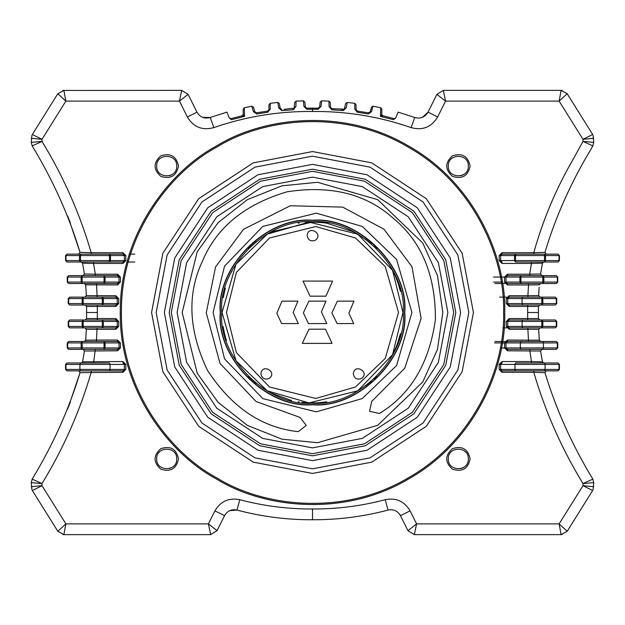 <?xml version="1.0" encoding="UTF-8"?>
<svg xmlns="http://www.w3.org/2000/svg" width="625" height="625" viewBox="0 0 625 625"><rect width="100%" height="100%" fill="white"/><g stroke="black" fill="none" stroke-linecap="round" stroke-linejoin="round"><path stroke-width="0.94" d="M68.469 406.906L80.039 372.656L122.961 372.297L122.961 370.859L124.391 369.43L122.961 370.859L91.211 370.859L91.211 372.297C79.773 411.516 63.367 448.609 42 483.578L32.172 479.117L31.25 482.641L31.906 489.695M67.508 409.234L70.32 402.25M109.469 254.141L122.961 254.141L124.391 255.57L122.961 254.141L109.469 254.141L109.469 255.57L110.484 255.57L109.469 254.141L80.5 254.141L79.484 255.57L80.5 255.57L80.5 254.141L78.648 254.141L80.039 252.344L68.484 218.133M593.094 489.695L593.75 482.641L592.828 479.117C572.039 444.852 556.086 409.367 544.961 372.656L546.352 370.859L533.789 370.859L533.789 372.297L544.961 372.656M562.18 534.555L561.133 534.633L567.195 531.266L592.664 490.508L583 485.68L559.133 523.883L561.117 534.633L414.359 534.633L407.945 530.664L414.359 534.633L416.578 523.883L407.945 530.664L400.461 515.656C397.633 510.859 393.492 509 388.023 510.078C363.281 516.633 338.102 519.859 312.5 519.742C286.898 519.859 261.719 516.633 236.977 510.078L229.758 510.648M567.195 531.266L559.133 523.883L416.578 523.883L410.078 510.859C404.43 501.266 396.141 497.547 385.211 499.703C361.398 506.008 337.164 509.109 312.5 508.992C287.836 509.109 263.602 506.008 239.789 499.703C228.867 497.547 220.57 501.266 214.922 510.859L224.539 515.656L217.055 530.664L208.422 523.883L210.641 534.633L217.055 530.664L210.641 534.633L63.883 534.633L65.867 523.883L42 485.68L32.336 490.508L57.805 531.266L63.883 534.633L62.82 534.555M31.906 135.305L31.25 142.359L32.172 145.883C52.961 180.141 68.922 215.633 80.039 252.344L91.211 252.703C79.773 213.484 63.367 176.391 42 141.422L31.25 142.359L32.172 145.883L42 141.422L42 139.32L32.336 134.492L57.805 93.734L65.867 101.117L63.883 90.367L57.805 93.734M62.82 90.445L181.672 90.367L188.086 94.336L181.672 90.367L179.453 101.117L188.086 94.336L196.977 112.172C200.062 117.273 204.477 119.047 210.234 117.492L226.922 112.109L210.234 117.492L202.586 117.344M546.352 254.141L544.961 252.344C555.594 216.953 570.836 182.734 590.68 149.695L592.828 145.883L593.75 142.359L593.094 135.305M422.398 117.344L428.023 112.172L436.914 94.336L445.547 101.117L443.328 90.367L436.914 94.336L443.328 90.367L561.117 90.367L559.133 101.117L583 139.32L592.664 134.492L567.195 93.734L561.117 90.367L562.18 90.445M70.32 222.75L67.547 215.859M593.75 138.289L583 139.32L583 141.422L592.828 145.883L593.75 142.359L583 141.422L571.93 161.422C555.398 190.289 542.688 220.711 533.789 252.703L502.039 252.703L502.039 254.141L515.531 254.141L502.039 254.141L500.609 255.57L502.039 254.141M544.961 252.344L533.789 252.703L533.789 254.141M393.453 272.117L393.047 271.305L393.453 272.117M398.539 284.547L400.469 291.391L398.539 284.547M398.531 284.531L396.062 277.836M396.055 277.82L394.625 274.555M394.594 274.492L393.758 272.742M539.844 319.984L538.406 318.562L538.406 306.438L527.664 306.445L538.406 306.438L539.844 305.016M541.82 305.016L555.312 305.016L556.75 303.578L556.75 298.562L555.312 297.133L509.18 297.133L507.75 298.562L509.18 297.133L509.18 295.695L506.313 298.562L506.313 303.578L507.75 303.578L509.18 305.016L541.82 305.016L542.836 303.578L541.82 303.578L541.82 305.016M499.57 297.133L506.703 297.133L499.57 297.133M540.078 297.133L538.648 295.641L539.133 287.195M540.75 283.516L539.328 284.82L528.523 284.945L527.891 295.695L509.18 295.695M506 277.07L520.93 277.07L520.93 275.633L519.914 277.07L519.914 282.086L520.93 283.516L520.93 282.086L506 282.086L506 277.07L504.57 277.07L504.57 282.086L507.438 284.945L507.438 283.516L506 282.086L507.438 283.516L556.328 283.516L557.758 282.086L557.758 277.07L556.328 275.633L507.438 275.633L506 277.07L507.438 275.633L507.438 274.203L504.57 277.07L493.555 277.07M504.953 283.516L494.984 283.516M541.992 275.633L540.57 273.992L542.281 264.023M543.859 262.016L542.453 263.164L531.445 263.453L529.695 274.203L507.438 274.203M515.531 262.016L515.531 260.586L514.516 260.586L515.531 262.016L557.992 262.016L559.422 260.586L559.422 255.57L557.992 254.141L515.531 254.141L514.516 255.57L515.531 255.57L515.531 254.141M437.641 116.969L428.023 112.172C424.937 117.273 420.523 119.047 414.766 117.492L398.078 112.109L414.766 117.492L411.133 127.602C422.641 130.719 431.477 127.172 437.641 116.969L445.547 101.117L559.133 101.117L567.195 93.734M398.078 112.109L395.766 117.867L393.523 119.68L394.07 118.656L395.789 117.805L394.07 118.656L382.484 115.625L381.812 114.414L381.812 109.133L380.688 107.734L381.812 109.133M371.539 107.187L370.102 111.867L371.602 111.609L372.938 106.18L371.539 107.187L373.18 106.203L380.688 107.734L380.445 116.406L382.836 115.789L381.766 114.539L380.445 116.406L393.523 119.68M370.102 111.867L368.484 112.852L370.102 111.867M354.766 103.305L347.172 102.438L354.766 103.305L354.758 109.062L357.188 112.227L368.281 113.969L368.484 112.852L357.344 111.094L356.109 109.703L356.016 104.703L354.766 103.305L356.016 104.703M356.117 109.836L356.414 110.563M345.617 103.625L347.172 102.438L345.617 103.625L344.32 109.156L331.852 108.648L330.5 107.281L330.281 102.469L328.914 101.102L330.281 102.469M343.695 109.461L344.234 109.219M340.992 109.289L343.273 109.484L343.164 110.617L346.297 107.844L347.172 102.438M330.945 108.258L331.484 108.578M328.914 101.102L321.578 100.836L328.914 101.102L329.102 106.656L331.789 109.781L343.164 110.617M320.117 102.141L321.578 100.844L320.117 102.141L319.68 106.859L318.234 108.156L306.766 108.156L318.234 108.219M303.422 100.844L303.875 106.281L306.766 108.156L305.32 106.859L304.883 102.141L303.422 100.844L304.883 102.141M303.422 100.836L296.086 101.102L303.422 100.836M294.719 102.469L296.086 101.102L294.719 102.469L294.125 108.18L284.008 109.289M293.508 108.578L294.055 108.258M281.727 109.484L280.188 108.305L281.727 109.484L281.836 110.617L293.211 109.781L295.898 106.656L296.086 101.102M277.828 102.438L270.234 103.305L277.828 102.438L278.703 107.844L280.188 108.305L279.383 103.625L277.828 102.438L279.383 103.625M268.984 104.703L270.234 103.305L268.984 104.703L268.891 109.703L267.656 111.094L268.5 110.664M267.812 112.227L267.656 111.094L256.516 112.852L254.898 111.867L256.516 112.852L256.719 113.969L267.812 112.227L270.242 109.062L270.234 103.305M241.266 116L244.555 116.406L244.313 107.734L243.187 109.133L244.313 107.734L251.82 106.203L253.398 111.609L254.898 111.867L253.461 107.187L251.82 106.203L253.461 107.187M243.187 109.133L243.187 114.414L242.078 115.805M243.234 114.539L242.164 115.789L230.93 118.656L229.211 117.805L230.93 118.656L231.477 119.68L244.555 116.406L243.187 114.414M231.477 119.68L229.234 117.867L226.922 112.109L210.234 117.492L213.867 127.602C245.797 116.531 278.672 111.156 312.5 111.477L312.5 109.25L318.211 109.297L321.125 106.281L321.578 100.844M593.75 482.641L592.828 479.117L583 483.578L593.75 482.641M368.281 113.969L371.602 111.609M354.758 109.062L356.109 109.703M344.32 109.156L344.812 108.305L346.297 107.844M329.102 106.656L330.5 107.281L330.875 108.18M319.68 106.859L321.125 106.281M303.875 106.281L306.789 109.297L312.5 109.25L312.5 108.117M294.125 108.18L294.5 107.281L295.898 106.656M278.703 107.844L281.836 110.617M268.562 110.586L268.891 109.703L270.242 109.062M253.398 111.609L256.719 113.969M68.25 298.562L69.688 297.133L68.25 298.562L68.25 303.578L69.688 305.016L68.25 303.578M69.688 305.016L83.18 305.016L83.18 303.578L82.164 303.578L83.18 305.016L102.328 305.016L103.344 303.578L102.328 303.578L102.328 305.016L115.82 305.016L117.25 303.578L118.687 303.578L118.687 298.562L115.82 295.695L115.82 297.133L117.25 298.562L115.82 297.133L102.328 297.133L102.328 298.562L103.344 298.562L102.328 297.133L83.18 297.133L82.164 298.562L83.18 298.562L83.18 297.133L69.688 297.133M67.242 282.086L68.672 283.516L67.242 282.086L67.242 277.07L68.672 275.633L67.242 277.07M81.148 282.086L82.164 283.516L82.164 282.086L67.656 282.086L67.656 277.07L82.164 277.07L82.164 275.633L81.148 277.07L81.148 282.086M68.672 283.516L104.07 283.516L105.086 282.086L104.07 282.086L104.07 283.516L117.562 283.516L119 282.086L117.562 283.516L117.562 284.945L120.43 282.086L120.43 277.07L119 277.07L117.562 275.633L104.07 275.633L104.07 277.07L105.086 277.07L104.07 275.633L68.672 275.633M85.867 287.164L85.672 284.82L117.562 284.945M65.578 260.586L67.008 262.016L65.578 260.586L65.578 255.57L67.008 254.141L65.578 255.57M79.484 260.586L80.5 262.016L80.5 260.586L65.992 260.586L65.992 255.57L79.484 255.57L79.484 260.586M120.43 277.07L117.562 274.203L117.562 275.633L119 277.07L119 282.086L105.086 282.086L105.086 277.07L119 277.07M109.469 262.016L110.484 260.586L109.469 260.586L109.469 262.016L122.961 262.016L124.391 260.586L122.961 262.016L67.008 262.016M134.789 262.016L127.031 262.016M129.359 254.141L134.789 254.141M91.211 254.141L91.211 252.703L122.961 252.703L122.961 254.141M93.555 262.016L93.555 263.453L122.961 263.453L122.961 262.016M81.141 262.016L82.547 263.164L93.555 263.453L95.305 274.203L84.43 273.992L82.547 263.164L84.43 273.992L83.008 275.633M95.305 275.633L95.305 274.203L117.562 274.203M80.5 254.141L67.008 254.141M96.477 283.516L97.109 295.695L86.352 295.641L84.922 297.133M84.25 283.516L85.672 284.82L86.352 295.641M68.25 321.422L69.688 319.984L68.25 321.422L68.25 326.438L69.688 327.867L68.25 326.438M69.688 327.867L83.18 327.867L83.18 326.438L82.164 326.438L83.18 327.867L102.328 327.867L103.344 326.438L102.328 326.438L102.328 327.867L115.82 327.867L117.25 326.438L118.687 326.438L118.687 321.422L115.82 318.555L115.82 319.984L117.25 321.422L115.82 319.984L102.328 319.984L102.328 321.422L103.344 321.422L102.328 319.984L83.18 319.984L82.164 321.422L83.18 321.422L83.18 319.984L69.688 319.984M117.25 303.578L103.344 303.578L103.344 298.562L117.25 298.562L117.25 303.578L115.82 305.016L115.82 306.445L118.687 303.578M67.242 342.914L68.672 341.484L67.242 342.914L67.242 347.93L68.672 349.367L67.242 347.93M85.156 319.984L86.594 318.562L97.336 318.555L86.594 318.562L86.594 306.438L97.336 306.445L86.594 306.438L85.156 305.016M68.672 349.367L82.164 349.367L82.164 347.93L81.148 347.93L82.164 349.367L104.07 349.367L105.086 347.93L104.07 347.93L104.07 349.367L117.562 349.367L119 347.93L120.43 347.93L120.43 342.914L117.562 340.055L117.562 341.484L119 342.914L117.562 341.484L104.07 341.484L104.07 342.914L105.086 342.914L104.07 341.484L82.164 341.484L81.148 342.914L82.164 342.914L82.164 341.484L68.672 341.484M117.25 326.438L103.344 326.438L103.344 321.422L117.25 321.422L117.25 326.438L115.82 327.867L115.82 329.305L118.687 326.438M84.25 341.484L85.672 340.18L85.867 337.805M65.578 364.414L67.008 362.984L65.578 364.414L65.578 369.43L67.008 370.859L65.578 369.43M120.43 342.914L119 342.914L119 347.93L117.562 349.367L117.562 350.797L120.43 347.93M124.391 364.414L110.062 364.414L109.469 362.984L80.5 362.984L79.906 364.414L110.062 364.414L110.062 369.43L79.906 369.43L80.5 370.859L109.469 370.859L110.062 369.43L124.391 369.43L124.391 364.414L122.961 362.984L124.391 364.414L125.828 364.414L122.961 361.547L82.547 361.836L82.719 360.977M559.422 369.43L557.992 370.859L559.422 369.43L559.422 364.414L557.992 362.984L559.422 364.414M109.469 370.859L122.961 370.859M533.789 370.859L502.039 370.859L500.609 369.43L514.938 369.43L515.531 370.859L544.5 370.859L545.094 369.43L514.938 369.43L514.938 364.414L545.094 364.414L544.5 362.984L515.531 362.984L514.938 364.414L500.609 364.414L502.039 362.984L500.609 364.414L500.609 369.43L502.039 370.859L515.531 370.859M557.758 347.93L556.328 349.367L557.758 347.93L557.758 342.914L556.328 341.484L557.758 342.914M515.531 362.984L531.445 362.984L531.445 361.547L502.039 361.547L502.039 362.984M506 347.93L520.336 347.93L520.93 349.367L542.836 349.367L543.43 347.93L520.336 347.93L520.336 342.914L543.43 342.914L542.836 341.484L520.93 341.484L520.336 342.914L506 342.914L507.438 341.484L506 342.914L506 347.93L507.438 349.367L506 347.93L504.57 347.93L507.438 350.797L540.57 351.008L542.453 361.836L531.445 361.547L529.695 349.367M556.75 326.438L555.312 327.867L556.75 326.438L556.75 321.422L555.312 319.984L556.75 321.422M520.93 341.484L507.438 341.484L507.438 340.055L504.57 342.914L494.5 342.914M494.984 341.484L504.953 341.484M555.312 319.984L522.672 319.984L522.078 321.422L542.836 321.422L541.82 319.984L541.82 326.438L522.078 326.438L522.672 327.867L541.82 327.867L542.836 326.438L541.82 326.438L541.82 327.867L555.312 327.867M522.672 319.984L509.18 319.984L507.75 321.422L506.313 321.422L506.313 326.438L509.18 329.305L509.18 327.867L507.75 326.438L509.18 327.867L522.672 327.867M506.703 327.867L502.953 327.867L506.703 327.867M539.133 337.805L539.328 340.18L507.438 340.055M556.75 303.578L555.312 305.016M540.078 327.867L538.648 329.359L527.891 329.305L528.523 341.484M555.312 297.133L556.75 298.562M507.75 321.422L522.078 321.422L522.078 326.438L507.75 326.438L507.75 321.422L509.18 319.984L509.18 318.555L506.313 321.422M522.672 297.133L522.078 298.562L542.836 298.562L541.82 297.133L541.82 303.578L522.078 303.578L522.672 305.016M557.758 282.086L556.328 283.516M506.313 303.578L509.18 306.445L509.18 305.016L507.75 303.578L507.75 298.562L522.078 298.562L522.078 303.578L507.75 303.578M556.328 275.633L557.758 277.07M542.836 283.516L543.852 282.086L542.836 282.086L542.836 283.516M543.852 277.07L542.836 275.633L542.836 277.07L557.344 277.07L557.344 282.086L543.852 282.086L543.852 277.07M528.523 283.516L528.523 284.945L507.438 284.945M559.422 260.586L557.992 262.016M544.5 262.016L545.516 260.586L544.5 260.586L544.5 262.016M557.992 254.141L559.422 255.57M545.516 255.57L544.5 254.141L544.5 255.57L559.008 255.57L559.008 260.586L545.516 260.586L545.516 255.57M500.609 260.586L502.039 262.016L500.609 260.586L500.609 255.57L514.516 255.57L514.516 260.586L499.172 260.586L502.039 263.453L531.445 263.453L531.445 262.016M529.695 275.633L529.695 274.203L540.57 273.992L542.453 263.164M538.648 295.641L527.891 295.695L527.891 297.133M540.75 341.484L539.328 340.18L538.648 329.359M541.992 349.367L540.57 351.008L542.453 361.836L543.859 362.984M507.438 350.797L507.438 349.367L520.93 349.367M556.328 341.484L542.836 341.484M542.836 349.367L556.328 349.367M91.211 370.859L78.648 370.859L80.039 372.656C68.922 409.367 52.961 444.859 32.172 479.117L31.25 482.641L42 483.578L42 485.68L31.25 486.711M557.992 362.984L544.5 362.984M544.5 370.859L557.992 370.859M81.141 362.984L82.547 361.836L84.43 351.008L117.562 350.797M109.469 362.984L93.555 362.984L95.305 349.367M83.008 349.367L84.43 351.008L82.547 361.836M67.008 370.859L80.5 370.859M80.5 362.984L67.008 362.984M96.477 341.484L96.477 340.055L85.672 340.18L86.352 329.359L115.82 329.305M84.922 327.867L86.352 329.359M124.391 260.586L124.391 255.57L110.484 255.57L110.484 260.586L125.828 260.586L125.828 255.57L124.391 255.57M79.906 369.43L79.906 364.414L65.992 364.414L65.992 369.43L79.906 369.43M545.094 364.414L545.094 369.43L559.008 369.43L559.008 364.414L545.094 364.414M543.43 342.914L543.43 347.93L557.344 347.93L557.344 342.914L543.43 342.914M117.562 340.055L96.477 340.055L97.109 327.867M224.539 515.656C227.367 510.859 231.508 509 236.977 510.078C261.82 516.648 286.992 519.867 312.5 519.742C338.008 519.867 363.18 516.648 388.023 510.078C393.492 509 397.633 510.859 400.461 515.656L410.078 510.859M178.508 166.086C176.367 156.141 170.453 152.727 160.773 155.852C153.227 162.672 153.227 169.5 160.773 176.328C170.453 179.445 176.367 176.031 178.508 166.086M470.141 166.086C468 156.141 462.086 152.727 452.406 155.852C444.859 162.672 444.859 169.5 452.406 176.328C462.086 179.445 468 176.031 470.141 166.086M470.141 458.914C468 448.969 462.086 445.555 452.406 448.672C444.859 455.5 444.859 462.328 452.406 469.148C462.086 472.273 468 468.859 470.141 458.914M178.508 458.914C176.367 448.969 170.453 445.555 160.773 448.672C153.227 455.5 153.227 462.328 160.773 469.148C170.453 472.273 176.367 468.859 178.508 458.914M379.422 413.484L369.531 411.297L371.711 401.406L404.75 368.203L421.117 318.406L412 266.781L384.016 229.227L342.719 207.117L290.32 205.758L243.5 229.32L215.562 266.922L206.258 312.828L220.008 363.406L256.039 401.484L300.078 417.438L306.266 425.453L298.25 431.648C261.93 427.805 231.688 407.398 207.516 370.422C188.523 330.539 186.844 294.086 202.477 261.086C216.586 227.398 244.828 204.297 287.188 191.773C330.852 185.047 366.242 193.914 393.367 218.367C421.578 241.562 435.586 275.25 435.414 319.43C429.305 363.18 410.641 394.531 379.422 413.484L369.531 411.297L371.711 401.406L404.75 368.203L421.117 318.406L412 266.781L384.016 229.227L342.719 207.117L290.32 205.758L243.5 229.32L215.562 266.922L206.258 312.828L220.008 363.406L256.039 401.484L300.078 417.438L306.266 425.453L298.25 431.648M308.961 329.188L302.281 343.375L332.031 343.375L325.43 329.188L308.961 329.188M293.133 312.453L297.938 301.141L281.961 301.141L276.82 313.258L281.617 323.57L298.305 323.57L293.133 312.453M308.867 301.141L303.375 312.812L308.375 323.57L326.812 323.57L321.391 311.914L325.961 301.141L308.867 301.141M337.375 301.141L331.836 312.898L337.172 323.57L353.727 323.57L348.867 313.133L353.953 301.141L337.375 301.141M332.555 281.086L303.031 281.086L310.055 296.172L325.961 296.172L332.555 281.086M353.312 373.906C354.281 378.43 356.969 379.984 361.375 378.562C370.578 372.242 354.188 362.781 353.312 373.906M260.938 373.906C261.914 378.43 264.602 379.984 269 378.562C278.203 372.242 261.812 362.781 260.938 373.906M307.125 235.664C308.102 240.18 310.789 241.734 315.188 240.313C324.391 233.992 308 224.531 307.125 235.664M325.828 401.977L323.289 402.32M326.789 401.828L319.688 402.68M319.617 402.688L316.266 402.891M313.062 402.961L308.789 402.891M305.344 402.68L308.758 402.891L305.383 402.688M305.312 402.68L301.789 402.328M291.555 400.508L271.547 393.164M270.688 392.719L268.438 391.508M267.266 234.156L268.367 233.531M268.438 233.492L270.719 232.258M268.383 233.523L271.547 231.836L312.5 222.031L323.219 222.672M323.227 222.672L326.789 223.172L353.453 231.836L365.672 239.312L354.297 232.266M402.969 312.5L392.531 270.312L357.734 234.156L309.023 222.102L267.266 234.156L235.953 264.289L222.031 312.5L235.953 360.711L267.266 390.844L309.023 402.898L357.734 390.844L392.531 354.688L402.969 312.5M316.18 222.109L305.336 222.32M299.117 223.031L298.211 223.172M256.367 241.555L248.438 248.625M231.938 271.352L231.547 272.117M223.281 297.539L225.375 288.133L223.273 297.586M226.461 340.453C221.93 322.508 221.93 322.508 226.461 340.453L225.398 336.945M223.125 326.516L223.273 327.43M223.273 327.445L224.516 333.531M224.523 333.578L225.383 336.875M376.562 248.625L374.008 246.156M371.312 243.758L365.672 239.312M248.438 376.375L256.359 383.438M298.258 401.836L299.133 401.977M308.836 402.891L316.164 402.891M365.672 385.688C350.008 395.547 350.008 395.547 365.672 385.688L371.312 381.242M374 378.844L376.562 376.375M393.047 353.695L396.047 347.203M396.07 347.133L397.305 344.008M397.336 343.922L400.469 333.609L398.539 340.453M220.242 312.5C216.117 358.148 266.852 408.883 312.5 404.758C358.148 408.883 408.883 358.148 404.758 312.5C408.883 266.852 358.148 216.117 312.5 220.242C266.852 216.117 216.117 266.852 220.242 312.5M169.188 312.5L179.25 365.25L211.164 413.836L259.75 445.75L312.5 455.813L365.25 445.75L413.836 413.836L445.75 365.25L455.813 312.5L445.75 259.75L413.836 211.164L365.25 179.25L312.5 169.188L259.75 179.25L211.164 211.164L179.25 259.75L169.188 312.5M448.281 458.914C447.734 445.977 468.898 445.977 468.344 458.914C468.898 471.844 447.734 471.844 448.281 458.914M463.328 467.602L460.984 468.578M448.281 166.086C447.734 153.156 468.898 153.156 468.344 166.086C468.898 179.023 447.734 179.023 448.281 166.086M463.328 174.773L460.984 175.758M156.656 166.086C156.102 153.156 177.266 153.156 176.719 166.086C177.266 179.023 156.102 179.023 156.656 166.086M171.703 174.773L169.352 175.758M156.656 458.914C156.102 445.977 177.266 445.977 176.719 458.914C177.266 471.844 156.102 471.844 156.656 458.914M171.703 467.602L169.352 468.578M226.477 312.5L236.406 272.383L269.492 238L315.805 226.539L355.508 238L385.289 266.656L398.523 312.5L385.289 358.344L355.508 387L315.805 398.461L269.492 387L236.406 352.617L226.477 312.5M31.25 138.289L42 139.32L65.867 101.117L179.453 101.117L187.359 116.969C193.523 127.172 202.359 130.719 213.867 127.602M214.922 510.859L208.422 523.883L65.867 523.883L57.805 531.266M593.75 486.711L583 485.68L583 483.578C561.641 448.609 545.234 411.516 533.789 372.297L502.039 372.297L502.039 370.859M527.664 319.984L527.664 318.555L538.406 318.562L509.18 318.555M357.344 111.094L357.188 112.227M331.852 108.648L331.789 109.781M318.211 109.297L318.234 108.156M306.766 108.219L306.789 109.297M293.211 109.781L293.148 108.648M83.18 298.562L102.328 298.562L102.328 303.578L83.18 303.578L83.18 298.562M82.164 282.086L82.164 277.07L104.07 277.07L104.07 282.086L82.164 282.086M119 282.086L120.43 282.086M80.5 260.586L80.5 255.57L109.469 255.57L109.469 260.586L80.5 260.586M122.961 263.453L125.828 260.586M125.828 255.57L122.961 252.703M118.687 298.562L117.25 298.562M97.109 297.133L97.109 295.695L115.82 295.695M83.18 321.422L102.328 321.422L102.328 326.438L83.18 326.438L83.18 321.422M118.687 321.422L117.25 321.422M97.336 319.984L97.336 306.445L115.82 306.445M115.82 318.555L97.336 318.555M82.164 342.914L104.07 342.914L104.07 347.93L82.164 347.93L82.164 342.914M119 347.93L105.086 347.93L105.086 342.914L119 342.914M122.961 362.984L122.961 361.547M124.391 369.43L125.828 369.43L125.828 364.414M122.961 372.297L125.828 369.43M500.609 364.414L499.172 364.414L499.172 369.43L500.609 369.43M499.172 369.43L502.039 372.297M502.039 361.547L499.172 364.414M506 342.914L504.57 342.914L504.57 347.93L500.258 347.93M506.313 326.438L507.75 326.438M527.891 327.867L527.891 329.305L509.18 329.305M527.664 305.016L527.664 318.555M509.18 306.445L527.664 306.445M507.75 298.562L506.313 298.562M542.836 282.086L520.93 282.086L520.93 277.07L542.836 277.07L542.836 282.086M493.555 282.086L502.289 282.086M504.57 282.086L506 282.086M544.5 260.586L515.531 260.586L515.531 255.57L544.5 255.57L544.5 260.586M502.039 262.016L502.039 263.453M500.609 255.57L499.172 255.57L499.172 260.586M502.039 252.703L499.172 255.57M542.836 303.578L542.836 298.562L556.328 298.562L556.328 303.578L542.836 303.578M542.836 326.438L542.836 321.422L556.328 321.422L556.328 326.438L542.836 326.438M81.148 342.914L81.148 347.93L67.656 347.93L67.656 342.914L81.148 342.914M97.336 305.016L97.336 306.445M82.164 321.422L82.164 326.438L68.672 326.438L68.672 321.422L82.164 321.422M82.164 298.562L82.164 303.578L68.672 303.578L68.672 298.562L82.164 298.562M97.359 312.5L86.609 312.5M527.641 312.5L538.391 312.5M312.5 111.477C346.328 111.156 379.203 116.531 411.133 127.602M504.711 312.5C506.57 258.008 475.023 183.227 408.609 146.039C343.188 107.117 262.656 117.18 216.391 146.039C168.273 171.68 119.289 236.391 120.289 312.5C119.289 388.609 168.273 453.32 216.391 478.961C262.656 507.82 343.188 517.883 408.609 478.961C475.023 441.773 506.57 366.992 504.711 312.5M403.195 312.5C407.25 267.625 357.375 217.75 312.5 221.805C267.625 217.75 217.75 267.625 221.805 312.5C217.75 357.375 267.625 407.25 312.5 403.195C357.375 407.25 407.25 357.375 403.195 312.5M220.477 312.5C216.359 266.969 266.969 216.359 312.5 220.477C358.031 216.359 408.641 266.969 404.523 312.5C408.641 358.031 358.031 408.641 312.5 404.523C266.969 408.641 216.359 358.031 220.477 312.5M213.078 312.5L224.547 358.859L262.789 398.602L316.32 411.852L362.211 398.602L396.625 365.484L411.922 312.5L396.625 259.516L362.211 226.398L316.32 213.148L262.789 226.398L224.547 266.141L213.078 312.5M182.188 312.5L197.227 251.734L218.094 222.68L247.344 199.648L281.914 185.828L317.516 182.281L377.656 199.648L422.766 243.055L437.492 275.648L442.812 312.5L437.492 349.352L422.766 381.945L377.656 425.352L317.516 442.719L281.914 439.172L247.344 425.352L218.094 402.32L197.227 373.266L182.188 312.5M177.117 312.5L186.625 362.336L216.773 408.227L262.664 438.375L312.5 447.883L362.336 438.375L408.227 408.227L438.375 362.336L447.883 312.5L438.375 262.664L408.227 216.773L362.336 186.625L312.5 177.117L262.664 186.625L216.773 216.773L186.625 262.664L177.117 312.5M171.289 312.5L181.203 260.523L212.648 212.648L260.523 181.203L312.5 171.289L364.477 181.203L412.352 212.648L443.797 260.523L453.711 312.5L443.797 364.477L412.352 412.352L364.477 443.797L312.5 453.711L260.523 443.797L212.648 412.352L181.203 364.477L171.289 312.5M164.359 312.5L174.758 367.031L207.75 417.25L257.969 450.242L312.5 460.641L367.031 450.242L417.25 417.25L450.242 367.031L460.641 312.5L450.242 257.969L417.25 207.75L367.031 174.758L312.5 164.359L257.969 174.758L207.75 207.75L174.758 257.969L164.359 312.5M156.172 312.5L167.148 254.953L201.961 201.961L254.953 167.148L312.5 156.172L370.047 167.148L423.039 201.961L457.852 254.953L468.828 312.5L457.852 370.047L423.039 423.039L370.047 457.852L312.5 468.828L254.953 457.852L201.961 423.039L167.148 370.047L156.172 312.5M473.438 312.5L462.141 253.258L426.305 198.695L371.742 162.859L312.5 151.562L253.258 162.859L198.695 198.695L162.859 253.258L151.562 312.5L162.859 371.742L198.695 426.305L253.258 462.141L312.5 473.438L371.742 462.141L426.305 426.305L462.141 371.742L473.438 312.5M503.57 312.5C505.422 366.672 474.055 441.008 408.039 477.977C343.008 516.664 262.953 506.656 216.961 477.977C169.125 452.484 120.43 388.164 121.43 312.5C120.43 236.836 169.125 172.516 216.961 147.023C262.953 118.344 343.008 108.336 408.039 147.023C474.055 183.992 505.422 258.328 503.57 312.5M385.211 499.703L388.023 510.078M312.5 508.992L312.5 519.742M239.789 499.703L236.977 510.078M187.359 116.969L196.977 112.172M305.742 107.75L305.32 106.859"/></g></svg>
